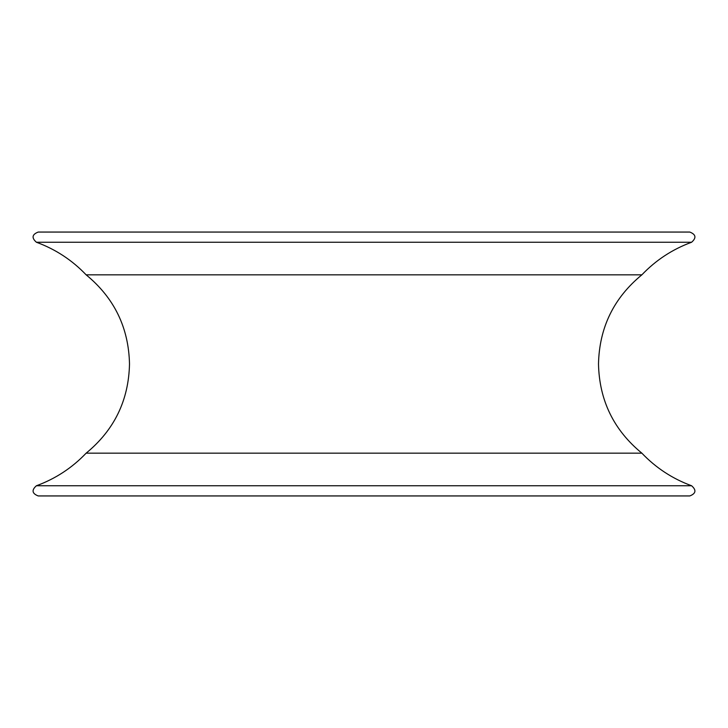 <?xml version="1.0" encoding="UTF-8"?>
<svg xmlns="http://www.w3.org/2000/svg" width="728" height="728" viewBox="0 0 728 728"><rect width="100%" height="100%" fill="white"/><g stroke="black" fill="none" stroke-linecap="round" stroke-linejoin="round"><path stroke-width="1.09" d="M641.869 453.171L86.132 453.171C114.241 430.084 128.701 400.364 129.502 364C128.701 327.636 114.241 297.916 86.132 274.829L641.869 274.829C613.759 297.916 599.299 327.636 598.498 364C599.299 400.364 613.759 430.084 641.869 453.171C655.919 467.886 672.499 478.751 691.6 485.758L36.4 485.758C31.441 490.126 32.041 493.529 38.193 495.941L689.807 495.941C695.959 493.529 696.56 490.126 691.6 485.758M36.4 242.242L691.6 242.242C696.56 237.874 695.959 234.471 689.807 232.059L38.193 232.059C32.041 234.471 31.441 237.874 36.4 242.242C55.501 249.249 72.081 260.114 86.132 274.829M86.132 453.171C72.081 467.886 55.501 478.751 36.4 485.758M691.6 242.242C672.499 249.249 655.919 260.114 641.869 274.829"/></g></svg>
